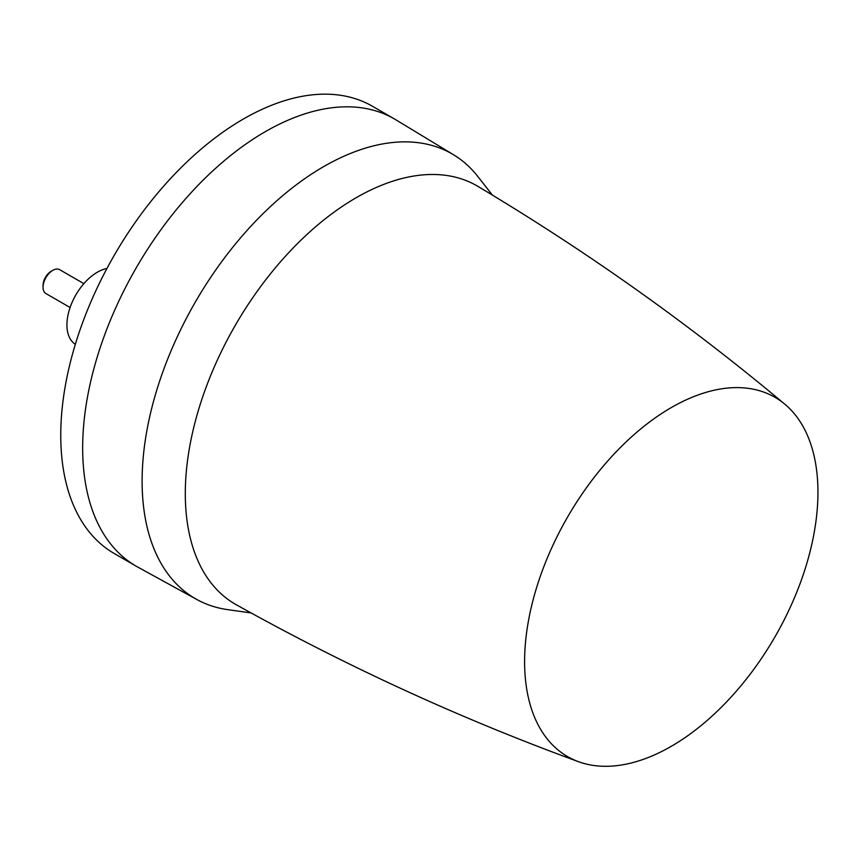 <?xml version="1.0" encoding="UTF-8"?>
<svg xmlns="http://www.w3.org/2000/svg" width="861" height="861" viewBox="0 0 861 861"><rect width="100%" height="100%" fill="white"/><g stroke="black" fill="none" stroke-linecap="round" stroke-linejoin="round"><path stroke-width="1.29" d="M492.363 195.07L476.779 175.17A256.772 148.253 120 0 0 453.639 154.819L395.942 119.851A258.214 149.082 120 0 0 394.36 118.904L372.447 106.258A258.214 149.082 120 0 0 243.34 119.044A258.214 149.082 120 0 0 74.649 346.596A258.214 149.082 120 0 0 114.233 553.505L136.146 566.161A258.214 149.082 120 0 0 137.749 567.065L196.889 599.536A256.772 148.253 120 0 0 226.077 609.405L251.1 612.946M75.305 344.4L73.981 343.335A43.039 24.851 -60 0 1 71.011 304.988A43.039 24.851 -60 0 1 106.947 268.46M394.36 118.904A258.214 149.082 120 0 0 351.008 106.893A258.214 149.082 120 0 0 265.253 131.701A258.214 149.082 120 0 0 96.561 359.241A258.214 149.082 120 0 0 136.146 566.161M453.639 154.819A256.772 148.253 120 0 0 408.964 141.936A256.772 148.253 120 0 0 177.075 337.221A256.772 148.253 120 0 0 196.889 599.536M83.861 283.646L59.678 269.676A13.776 7.953 120 0 0 52.79 270.365L52.79 270.365A13.776 7.953 120 0 0 43.05 287.23A13.776 7.953 120 0 0 45.902 293.536L70.085 307.495M51.111 271.333L52.79 270.365L51.111 271.333A11.397 6.576 120 0 0 43.05 285.282L43.05 287.23M578.538 761.705C460.775 718.698 346.703 666.392 236.323 604.766A241.575 139.471 -60 0 1 218.403 357.81A241.575 139.471 -60 0 1 436.355 174.546A241.575 139.471 -60 0 1 477.887 186.363C586.438 251.143 688.778 323.779 784.909 404.261A207.426 119.754 -60 0 1 784.619 619.005A207.426 119.754 -60 0 1 602.388 766.247A207.426 119.754 -60 0 1 578.538 761.705A207.426 119.754 -60 0 1 549.135 553.698A207.426 119.754 -60 0 1 740.169 387.665A207.426 119.754 -60 0 1 784.909 404.261"/></g></svg>

